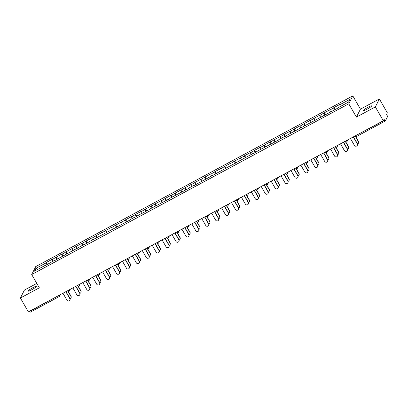 <?xml version="1.0" encoding="UTF-8"?>
<svg xmlns="http://www.w3.org/2000/svg" width="408" height="408" viewBox="0 0 408 408"><rect width="100%" height="100%" fill="white"/><g stroke="black" fill="none" stroke-linecap="round" stroke-linejoin="round"><path stroke-width="0.61" d="M32.783 287.722A4.712 0.637 150.1 0 1 36.353 286.385A4.712 0.637 150.1 0 1 31.748 289.757A4.712 0.637 150.1 0 1 28.178 291.088A4.712 0.637 150.1 0 1 32.783 287.722M368.031 107.222A4.712 0.637 150.1 0 1 371.601 105.886A4.712 0.637 150.1 0 1 366.996 109.252A4.712 0.637 150.1 0 1 363.426 110.588A4.712 0.637 150.1 0 1 368.031 107.222M36.802 283.407L24.429 290.068L20.4 298.013L28.366 311.87L383.316 120.763L375.35 106.906L379.379 98.96L360.442 109.155L352.803 95.87L35.725 266.587L31.697 274.533L348.774 103.816L352.803 95.87M379.379 98.96L387.345 112.817L386.595 114.301L387.6 116.504L385.32 121.003L356.51 136.522L385.264 121.028M37.832 269.346L35.873 268.387L34.471 271.152L44.798 265.593L44.589 266.006L54.708 260.258L54.896 260.457M35.873 268.387L46.201 262.829L46.41 262.415L47.557 264.41M52.841 261.263L52.234 259.58L52.443 259.167L46.41 262.415M52.234 259.58L56.319 257.081L57.467 259.075M62.75 255.928L62.149 254.24L62.358 253.827L56.319 257.081M62.149 254.24L66.234 251.741L67.381 253.735M72.665 250.589L72.063 248.906L72.272 248.492L66.234 251.741M72.063 248.906L76.148 246.406L77.291 248.401M82.574 245.254L81.972 243.566L82.181 243.153L76.148 246.406M81.972 243.566L86.057 241.067L87.205 243.061M92.489 239.914L91.887 238.231L92.096 237.818L86.057 241.067M91.887 238.231L95.972 235.732L97.119 237.726M102.403 234.58L101.801 232.897L102.01 232.478L95.972 235.732M101.801 232.897L105.886 230.393L107.029 232.387M112.312 229.245L111.71 227.557L111.919 227.144L105.886 230.393M111.71 227.557L115.796 225.058L116.943 227.052M122.227 223.905L121.625 222.222L121.834 221.809L115.796 225.058M121.625 222.222L125.71 219.718L126.857 221.712M132.141 218.571L131.539 216.883L131.748 216.47L125.71 219.718M131.539 216.883L135.624 214.384L136.767 216.378M142.05 213.231L141.449 211.548L141.658 211.135L135.624 214.384M141.449 211.548L145.534 209.044L146.681 211.038M151.965 207.896L151.363 206.208L151.572 205.795L145.534 209.044M151.363 206.208L155.448 203.709L156.596 205.703M161.879 202.557L161.272 200.874L161.486 200.461L155.448 203.709M161.272 200.874L165.362 198.37L166.505 200.364M171.788 197.222L171.187 195.534L171.396 195.121L165.362 198.37M171.187 195.534L175.272 193.035L176.419 195.029M181.703 191.882L181.101 190.199L181.31 189.786L175.272 193.035M181.101 190.199L185.186 187.7L186.334 189.689M191.617 186.548L191.01 184.86L191.225 184.447L185.186 187.7M191.01 184.86L195.101 182.361L196.243 184.355M201.526 181.208L200.925 179.525L201.134 179.112L195.101 182.361M200.925 179.525L205.01 177.026L206.157 179.015M211.441 175.874L210.839 174.185L211.048 173.772L205.01 177.026M210.839 174.185L214.924 171.686L216.072 173.68M221.355 170.534L220.748 168.851L220.958 168.438L214.924 171.686M220.748 168.851L224.834 166.352L225.981 168.346M231.265 165.199L230.663 163.511L230.872 163.098L224.834 166.352M230.663 163.511L234.748 161.012L235.895 163.006M241.179 159.859L240.577 158.177L240.786 157.763L234.748 161.012M240.577 158.177L244.662 155.678L245.81 157.672M251.093 154.525L250.487 152.837L250.696 152.424L244.662 155.678M250.487 152.837L254.572 150.338L255.719 152.332M261.003 149.185L260.401 147.502L260.61 147.089L254.572 150.338M260.401 147.502L264.486 145.003L265.634 146.997M270.917 143.851L270.315 142.162L270.524 141.749L264.486 145.003M270.315 142.162L274.4 139.664L275.548 141.658M280.832 138.511L280.225 136.828L280.434 136.415L274.4 139.664M280.225 136.828L284.31 134.329L285.457 136.323M290.741 133.176L290.139 131.493L290.348 131.08L284.31 134.329M290.139 131.493L294.224 128.989L295.372 130.983M300.655 127.842L300.053 126.154L300.262 125.741L294.224 128.989M300.053 126.154L304.139 123.655L305.281 125.649M310.565 122.502L309.963 120.819L310.172 120.406L304.139 123.655M309.963 120.819L314.048 118.315L315.195 120.309M320.479 117.167L319.877 115.479L320.086 115.066L314.048 118.315M319.877 115.479L323.962 112.98L325.11 114.974M330.393 111.828L329.791 110.145L330.001 109.732L323.962 112.98M329.791 110.145L333.877 107.641L335.019 109.635M340.303 106.493L339.701 104.805L339.91 104.392L333.877 107.641M339.701 104.805L350.028 99.246L348.626 102.01L338.298 107.569L338.089 107.982L278.822 139.592L278.613 140.005L258.998 150.266L252.751 153.928L252.96 153.515L193.275 185.951L193.484 185.538L189.608 187.624L189.399 188.042L169.784 198.298L169.575 198.711L149.96 208.972L149.751 209.386L140.046 214.312L133.799 217.974L134.008 217.561L130.132 219.647L129.923 220.06L90.484 240.995L84.237 244.662L84.446 244.244L54.499 260.671L54.708 260.258M56.804 259.432L56.11 257.494M66.718 254.092L66.025 252.154M76.633 248.758L75.939 246.82M86.542 243.418L85.848 241.48M96.456 238.083L95.763 236.145M106.366 232.744L105.677 230.806M116.28 227.409L115.586 225.471M126.194 222.069L125.501 220.131M136.104 216.735L135.415 214.797M146.018 211.395L145.325 209.457M155.933 206.06L155.239 204.122M165.842 200.721L165.148 198.783M175.756 195.386L175.063 193.448M185.671 190.046L184.977 188.114M195.58 184.712L194.886 182.774M205.494 179.372L204.801 177.439M215.409 174.037L214.715 172.1M225.318 168.703L224.624 166.765M235.232 163.363L234.539 161.425M245.147 158.029L244.453 156.091M255.056 152.689L254.363 150.751M264.97 147.354L264.277 145.416M274.885 142.015L274.191 140.077M284.794 136.68L284.101 134.742M294.709 131.34L294.015 129.402M304.618 126.006L303.929 124.068M314.532 120.666L313.839 118.728M324.447 115.331L323.753 113.393M334.356 109.992L333.668 108.054M355.761 135.599L384.652 120.289L384.071 119.279L383.316 120.763M384.652 120.289L385.295 121.023M59.099 296.636L30.35 312.13L29.595 311.207M20.4 298.013L39.336 287.819L31.697 274.533M360.442 109.155L356.413 117.101L375.35 106.906M356.413 117.101L348.774 103.816M46.895 264.767L46.201 262.829M350.431 138.47L354.404 145.381A1.657 1.607 -153.1 0 0 357.311 145.36A1.657 1.607 -153.1 0 0 357.265 143.84L357.367 143.636A1.657 1.607 26.9 0 1 357.418 145.156L357.311 145.36M353.461 136.838L357.367 143.636M353.292 136.93L357.265 143.84M358.387 141.632L358.489 141.428A1.657 1.607 26.9 0 1 358.54 142.948L358.433 143.152A1.657 1.607 -153.1 0 0 358.387 141.632L355.439 136.507M357.505 143.942A1.657 1.607 -153.1 0 0 358.433 143.152M358.489 141.428L355.73 136.624M340.517 143.805L344.495 150.72A1.657 1.607 -153.1 0 0 347.402 150.7A1.657 1.607 -153.1 0 0 347.351 149.18L347.458 148.971A1.657 1.607 26.9 0 1 347.504 150.491L347.402 150.7M343.546 142.178L347.458 148.971M343.378 142.27L347.351 149.18M330.608 149.144L334.58 156.055A1.657 1.607 -153.1 0 0 337.487 156.035A1.657 1.607 -153.1 0 0 337.442 154.515L337.543 154.311A1.657 1.607 26.9 0 1 337.595 155.831L337.487 156.035M333.637 147.512L337.543 154.311M333.464 147.604L337.442 154.515M320.693 154.479L324.666 161.395A1.657 1.607 -153.1 0 0 327.573 161.374A1.657 1.607 -153.1 0 0 327.527 159.854L327.629 159.645A1.657 1.607 26.9 0 1 327.68 161.165L327.573 161.374M323.723 152.847L327.629 159.645M323.554 152.939L327.527 159.854M310.779 159.819L314.757 166.729A1.657 1.607 -153.1 0 0 317.664 166.709A1.657 1.607 -153.1 0 0 317.613 165.189L317.72 164.985A1.657 1.607 26.9 0 1 317.766 166.505L317.664 166.709M313.808 158.187L317.72 164.985M313.64 158.279L317.613 165.189M300.869 165.153L304.842 172.069A1.657 1.607 -153.1 0 0 307.749 172.049A1.657 1.607 -153.1 0 0 307.703 170.529L307.805 170.32A1.657 1.607 26.9 0 1 307.856 171.839L307.749 172.049M303.899 163.521L307.805 170.32M303.725 163.613L307.703 170.529M348.473 146.972L348.575 146.763A1.657 1.607 26.9 0 1 348.626 148.282L348.519 148.492A1.657 1.607 -153.1 0 0 348.473 146.972L345.525 141.846M347.596 149.277A1.657 1.607 -153.1 0 0 348.519 148.492M348.575 146.763L345.816 141.959M338.558 152.306L338.666 152.102A1.657 1.607 26.9 0 1 338.711 153.622L338.609 153.826A1.657 1.607 -153.1 0 0 338.558 152.306L335.611 147.181M337.681 154.617A1.657 1.607 -153.1 0 0 338.609 153.826M338.666 152.102L335.901 147.298M328.649 157.646L328.751 157.437A1.657 1.607 26.9 0 1 328.802 158.957L328.695 159.166A1.657 1.607 -153.1 0 0 328.649 157.646L325.701 152.521M327.767 159.951A1.657 1.607 -153.1 0 0 328.695 159.166M328.751 157.437L325.992 152.633M318.735 162.981L318.842 162.777A1.657 1.607 26.9 0 1 318.888 164.296L318.781 164.501A1.657 1.607 -153.1 0 0 318.735 162.981L315.787 157.855M317.858 165.291A1.657 1.607 -153.1 0 0 318.781 164.501M318.842 162.777L316.078 157.972M308.82 168.32L308.927 168.111A1.657 1.607 26.9 0 1 308.973 169.631L308.871 169.835A1.657 1.607 -153.1 0 0 308.82 168.32L305.878 163.195M307.943 170.626A1.657 1.607 -153.1 0 0 308.871 169.835M308.927 168.111L306.163 163.307M290.955 170.493L294.928 177.404A1.657 1.607 -153.1 0 0 297.835 177.383A1.657 1.607 -153.1 0 0 297.789 175.863L297.896 175.659A1.657 1.607 26.9 0 1 297.942 177.179L297.835 177.383M293.984 168.861L297.896 175.659M293.816 168.953L297.789 175.863M298.911 173.655L299.013 173.446A1.657 1.607 26.9 0 1 299.064 174.966L298.957 175.175A1.657 1.607 -153.1 0 0 298.911 173.655L295.963 168.529M298.029 175.965A1.657 1.607 -153.1 0 0 298.957 175.175M299.013 173.446L296.254 168.647M281.041 175.828L285.019 182.743A1.657 1.607 -153.1 0 0 287.926 182.723A1.657 1.607 -153.1 0 0 287.875 181.203L287.982 180.994A1.657 1.607 26.9 0 1 288.028 182.514L287.926 182.723M284.07 174.196L287.982 180.994M283.902 174.287L287.875 181.203M288.997 178.99L289.104 178.786A1.657 1.607 26.9 0 1 289.15 180.305L289.048 180.509A1.657 1.607 -153.1 0 0 288.997 178.99L286.049 173.869M288.119 181.3A1.657 1.607 -153.1 0 0 289.048 180.509M289.104 178.786L286.34 173.981M271.131 181.167L275.104 188.078A1.657 1.607 -153.1 0 0 278.011 188.057A1.657 1.607 -153.1 0 0 277.965 186.538L278.067 186.334A1.657 1.607 26.9 0 1 278.118 187.853L278.011 188.057M274.161 179.535L278.067 186.334M273.987 179.627L277.965 186.538M279.082 184.329L279.189 184.12A1.657 1.607 26.9 0 1 279.235 185.64L279.133 185.849A1.657 1.607 -153.1 0 0 279.082 184.329L276.14 179.204M278.205 186.635A1.657 1.607 -153.1 0 0 279.133 185.849M279.189 184.12L276.425 179.321M261.217 186.502L265.19 193.412A1.657 1.607 -153.1 0 0 268.097 193.397A1.657 1.607 -153.1 0 0 268.051 191.877L268.158 191.668A1.657 1.607 26.9 0 1 268.204 193.188L268.097 193.397M264.246 184.87L268.158 191.668M264.078 184.962L268.051 191.877M269.173 189.664L269.275 189.46A1.657 1.607 26.9 0 1 269.326 190.98L269.219 191.184A1.657 1.607 -153.1 0 0 269.173 189.664L266.225 184.544M268.291 191.974A1.657 1.607 -153.1 0 0 269.219 191.184M269.275 189.46L266.516 184.656M251.303 191.842L255.281 198.752A1.657 1.607 -153.1 0 0 258.188 198.732A1.657 1.607 -153.1 0 0 258.137 197.212L258.244 197.008A1.657 1.607 26.9 0 1 258.289 198.528L258.188 198.732M254.337 190.21L258.244 197.008M254.164 190.301L258.137 197.212M259.259 195.004L259.366 194.794A1.657 1.607 26.9 0 1 259.411 196.314L259.31 196.523A1.657 1.607 -153.1 0 0 259.259 195.004L256.311 189.878M258.381 197.309A1.657 1.607 -153.1 0 0 259.31 196.523M259.366 194.794L256.601 189.995M241.393 197.176L245.366 204.087A1.657 1.607 -153.1 0 0 248.273 204.066A1.657 1.607 -153.1 0 0 248.227 202.552L248.329 202.343A1.657 1.607 26.9 0 1 248.38 203.862L248.273 204.066M244.423 195.544L248.329 202.343M244.249 195.636L248.227 202.552M249.344 200.338L249.451 200.134A1.657 1.607 26.9 0 1 249.497 201.654L249.395 201.858A1.657 1.607 -153.1 0 0 249.344 200.338L246.401 195.218M248.467 202.649A1.657 1.607 -153.1 0 0 249.395 201.858M249.451 200.134L246.687 195.33M231.479 202.516L235.452 209.426A1.657 1.607 -153.1 0 0 238.364 209.406A1.657 1.607 -153.1 0 0 238.313 207.886L238.42 207.677A1.657 1.607 26.9 0 1 238.466 209.197L238.364 209.406M234.508 200.884L238.42 207.677M234.34 200.976L238.313 207.886M239.435 205.678L239.537 205.469A1.657 1.607 26.9 0 1 239.588 206.989L239.481 207.198A1.657 1.607 -153.1 0 0 239.435 205.678L236.487 200.552M238.553 207.983A1.657 1.607 -153.1 0 0 239.481 207.198M239.537 205.469L236.778 200.67M221.564 207.851L225.542 214.761A1.657 1.607 -153.1 0 0 228.449 214.741A1.657 1.607 -153.1 0 0 228.398 213.221L228.506 213.017A1.657 1.607 26.9 0 1 228.551 214.537L228.449 214.741M224.599 206.219L228.506 213.017M224.425 206.31L228.398 213.221M229.52 211.013L229.627 210.809A1.657 1.607 26.9 0 1 229.673 212.328L229.571 212.532A1.657 1.607 -153.1 0 0 229.52 211.013L226.573 205.892M228.643 213.323A1.657 1.607 -153.1 0 0 229.571 212.532M229.627 210.809L226.863 206.004M211.655 213.19L215.628 220.101A1.657 1.607 -153.1 0 0 218.535 220.08A1.657 1.607 -153.1 0 0 218.489 218.561L218.591 218.351A1.657 1.607 26.9 0 1 218.642 219.871L218.535 220.08M214.684 211.558L218.591 218.351M214.511 211.65L218.489 218.561M219.606 216.352L219.713 216.143A1.657 1.607 26.9 0 1 219.764 217.663L219.657 217.872A1.657 1.607 -153.1 0 0 219.606 216.352L216.663 211.227M218.729 218.657A1.657 1.607 -153.1 0 0 219.657 217.872M219.713 216.143L216.954 211.344M201.741 218.525L205.714 225.435A1.657 1.607 -153.1 0 0 208.626 225.415A1.657 1.607 -153.1 0 0 208.575 223.895L208.682 223.691A1.657 1.607 26.9 0 1 208.728 225.211L208.626 225.415M204.77 216.893L208.682 223.691M204.602 216.985L208.575 223.895M209.697 221.687L209.799 221.483A1.657 1.607 26.9 0 1 209.85 223.003L209.743 223.207A1.657 1.607 -153.1 0 0 209.697 221.687L206.749 216.561M208.814 223.997A1.657 1.607 -153.1 0 0 209.743 223.207M209.799 221.483L207.04 216.679M191.826 223.864L195.804 230.775A1.657 1.607 -153.1 0 0 198.711 230.755A1.657 1.607 -153.1 0 0 198.66 229.235L198.767 229.026A1.657 1.607 26.9 0 1 198.813 230.546L198.711 230.755M194.861 222.233L198.767 229.026M194.687 222.324L198.66 229.235M199.782 227.026L199.889 226.817A1.657 1.607 26.9 0 1 199.935 228.337L199.833 228.546A1.657 1.607 -153.1 0 0 199.782 227.026L196.834 221.901M198.905 229.332A1.657 1.607 -153.1 0 0 199.833 228.546M199.889 226.817L197.125 222.018M181.917 229.199L185.89 236.11A1.657 1.607 -153.1 0 0 188.797 236.089A1.657 1.607 -153.1 0 0 188.751 234.569L188.853 234.365A1.657 1.607 26.9 0 1 188.904 235.885L188.797 236.089M184.946 227.567L188.853 234.365M184.773 227.659L188.751 234.569M189.873 232.361L189.975 232.157A1.657 1.607 26.9 0 1 190.026 233.677L189.919 233.881A1.657 1.607 -153.1 0 0 189.873 232.361L186.925 227.236M188.991 234.671A1.657 1.607 -153.1 0 0 189.919 233.881M189.975 232.157L187.216 227.353M172.003 234.534L175.976 241.449A1.657 1.607 -153.1 0 0 178.888 241.429A1.657 1.607 -153.1 0 0 178.837 239.909L178.944 239.7A1.657 1.607 26.9 0 1 178.99 241.22L178.888 241.429M175.032 232.907L178.944 239.7M174.864 232.999L178.837 239.909M179.959 237.701L180.061 237.492A1.657 1.607 26.9 0 1 180.112 239.011L180.005 239.221A1.657 1.607 -153.1 0 0 179.959 237.701L177.011 232.575M179.076 240.006A1.657 1.607 -153.1 0 0 180.005 239.221M180.061 237.492L177.302 232.693M162.093 239.873L166.066 246.784A1.657 1.607 -153.1 0 0 168.973 246.764A1.657 1.607 -153.1 0 0 168.922 245.244L169.029 245.04A1.657 1.607 26.9 0 1 169.08 246.559L168.973 246.764M165.123 238.241L169.029 245.04M164.949 238.333L168.922 245.244M170.044 243.035L170.151 242.831A1.657 1.607 26.9 0 1 170.197 244.351L170.095 244.555A1.657 1.607 -153.1 0 0 170.044 243.035L167.096 237.91M169.167 245.346A1.657 1.607 -153.1 0 0 170.095 244.555M170.151 242.831L167.387 238.027M152.179 245.208L156.152 252.124A1.657 1.607 -153.1 0 0 159.059 252.103A1.657 1.607 -153.1 0 0 159.013 250.583L159.115 250.374A1.657 1.607 26.9 0 1 159.166 251.894L159.059 252.103M155.208 243.576L159.115 250.374M155.04 243.673L159.013 250.583M160.135 248.375L160.237 248.166A1.657 1.607 26.9 0 1 160.288 249.686L160.181 249.895A1.657 1.607 -153.1 0 0 160.135 248.375L157.187 243.25M159.253 250.68A1.657 1.607 -153.1 0 0 160.181 249.895M160.237 248.166L157.478 243.362M142.264 250.548L146.243 257.458A1.657 1.607 -153.1 0 0 149.149 257.438A1.657 1.607 -153.1 0 0 149.099 255.918L149.206 255.714A1.657 1.607 26.9 0 1 149.251 257.234L149.149 257.438M145.294 248.916L149.206 255.714M145.126 249.007L149.099 255.918M150.221 253.71L150.322 253.506A1.657 1.607 26.9 0 1 150.374 255.026L150.266 255.23A1.657 1.607 -153.1 0 0 150.221 253.71L147.273 248.584M149.343 256.02A1.657 1.607 -153.1 0 0 150.266 255.23M150.322 253.506L147.563 248.701M132.355 255.882L136.328 262.798A1.657 1.607 -153.1 0 0 139.235 262.778A1.657 1.607 -153.1 0 0 139.189 261.258L139.291 261.049A1.657 1.607 26.9 0 1 139.342 262.568L139.235 262.778M135.385 254.25L139.291 261.049M135.211 254.342L139.189 261.258M140.306 259.049L140.413 258.84A1.657 1.607 26.9 0 1 140.459 260.36L140.357 260.569A1.657 1.607 -153.1 0 0 140.306 259.049L137.358 253.924M139.429 261.355A1.657 1.607 -153.1 0 0 140.357 260.569M140.413 258.84L137.649 254.036M122.441 261.222L126.414 268.132A1.657 1.607 -153.1 0 0 129.321 268.112A1.657 1.607 -153.1 0 0 129.275 266.592L129.377 266.388A1.657 1.607 26.9 0 1 129.428 267.908L129.321 268.112M125.47 259.59L129.377 266.388M125.302 259.682L129.275 266.592M130.397 264.384L130.499 264.18A1.657 1.607 26.9 0 1 130.55 265.695L130.443 265.904A1.657 1.607 -153.1 0 0 130.397 264.384L127.449 259.259M129.514 266.694A1.657 1.607 -153.1 0 0 130.443 265.904M130.499 264.18L127.74 259.376M112.526 266.557L116.504 273.472A1.657 1.607 -153.1 0 0 119.411 273.452A1.657 1.607 -153.1 0 0 119.36 271.932L119.468 271.723A1.657 1.607 26.9 0 1 119.513 273.243L119.411 273.452M115.556 264.925L119.468 271.723M115.388 265.016L119.36 271.932M120.482 269.724L120.59 269.515A1.657 1.607 26.9 0 1 120.635 271.034L120.528 271.238A1.657 1.607 -153.1 0 0 120.482 269.724L117.535 264.598M119.605 272.029A1.657 1.607 -153.1 0 0 120.528 271.238M120.59 269.515L117.825 264.71M102.617 271.896L106.59 278.807A1.657 1.607 -153.1 0 0 109.497 278.786A1.657 1.607 -153.1 0 0 109.451 277.267L109.553 277.063A1.657 1.607 26.9 0 1 109.604 278.582L109.497 278.786M105.647 270.264L109.553 277.063M105.473 270.356L109.451 277.267M110.568 275.058L110.675 274.849A1.657 1.607 26.9 0 1 110.721 276.369L110.619 276.578A1.657 1.607 -153.1 0 0 110.568 275.058L107.625 269.933M109.691 277.369A1.657 1.607 -153.1 0 0 110.619 276.578M110.675 274.849L107.911 270.05M92.703 277.231L96.676 284.141A1.657 1.607 -153.1 0 0 99.583 284.126A1.657 1.607 -153.1 0 0 99.537 282.606L99.639 282.397A1.657 1.607 26.9 0 1 99.69 283.917L99.583 284.126M95.732 275.599L99.639 282.397M95.564 275.691L99.537 282.606M100.659 280.393L100.761 280.189A1.657 1.607 26.9 0 1 100.812 281.709L100.705 281.913A1.657 1.607 -153.1 0 0 100.659 280.393L97.711 275.272M99.776 282.703A1.657 1.607 -153.1 0 0 100.705 281.913M100.761 280.189L98.002 275.385M82.788 282.571L86.766 289.481A1.657 1.607 -153.1 0 0 89.673 289.461A1.657 1.607 -153.1 0 0 89.622 287.941L89.729 287.737A1.657 1.607 26.9 0 1 89.775 289.257L89.673 289.461M85.818 280.939L89.729 287.737M85.649 281.03L89.622 287.941M90.744 285.733L90.851 285.524A1.657 1.607 26.9 0 1 90.897 287.043L90.79 287.252A1.657 1.607 -153.1 0 0 90.744 285.733L87.797 280.607M89.867 288.038A1.657 1.607 -153.1 0 0 90.79 287.252M90.851 285.524L88.087 280.724M72.879 287.905L76.852 294.816A1.657 1.607 -153.1 0 0 79.759 294.8A1.657 1.607 -153.1 0 0 79.713 293.281L79.815 293.072A1.657 1.607 26.9 0 1 79.866 294.591L79.759 294.8M75.908 286.273L79.815 293.072M75.735 286.365L79.713 293.281M80.83 291.067L80.937 290.863A1.657 1.607 26.9 0 1 80.983 292.383L80.881 292.587A1.657 1.607 -153.1 0 0 80.83 291.067L77.887 285.947M79.953 293.377A1.657 1.607 -153.1 0 0 80.881 292.587M80.937 290.863L78.173 286.059M62.965 293.245L66.938 300.155A1.657 1.607 -153.1 0 0 69.844 300.135A1.657 1.607 -153.1 0 0 69.799 298.615L69.906 298.411A1.657 1.607 26.9 0 1 69.952 299.926L69.844 300.135M65.994 291.613L69.906 298.411M65.826 291.705L69.799 298.615M70.921 296.407L71.023 296.198A1.657 1.607 26.9 0 1 71.074 297.718L70.967 297.927A1.657 1.607 -153.1 0 0 70.921 296.407L67.973 291.281M70.038 298.712A1.657 1.607 -153.1 0 0 70.967 297.927M71.023 296.198L68.263 291.399M354.986 136.017L355.868 135.787L356.51 136.522A1.107 1.107 0 0 1 355.031 136.099L355.036 136.063M29.702 311.396L58.38 295.713M60.364 294.642L59.593 296.162A1.107 1.071 -153.1 0 1 59.155 296.611L58.487 295.897L59.614 295.045M346.621 141.836A1.107 1.071 -153.1 0 0 347.03 140.372L345.122 141.403M59.532 295.091L59.563 295.147A1.107 1.071 -153.1 0 1 59.593 296.162A1.107 1.107 0 0 1 59.135 296.631L30.35 312.13M336.707 147.171A1.107 1.071 -153.1 0 0 337.115 145.712L335.208 146.737M326.798 152.51A1.107 1.071 -153.1 0 0 327.206 151.047L325.298 152.072M316.883 157.845A1.107 1.071 -153.1 0 0 317.291 156.386L315.384 157.411M306.969 163.185A1.107 1.071 -153.1 0 0 307.377 161.721L305.47 162.746M297.06 168.519A1.107 1.071 -153.1 0 0 297.468 167.061L295.56 168.086M287.145 173.859A1.107 1.071 -153.1 0 0 287.553 172.395L285.646 173.42M277.231 179.194A1.107 1.071 -153.1 0 0 277.639 177.735L275.731 178.76M267.322 184.533A1.107 1.071 -153.1 0 0 267.73 183.07L265.822 184.095M257.407 189.868A1.107 1.071 -153.1 0 0 257.815 188.409L255.908 189.434M247.493 195.208A1.107 1.071 -153.1 0 0 247.901 193.744L245.999 194.769M237.584 200.542A1.107 1.071 -153.1 0 0 237.992 199.079L236.084 200.109M227.669 205.882A1.107 1.071 -153.1 0 0 228.077 204.418L226.17 205.443M217.755 211.216A1.107 1.071 -153.1 0 0 218.163 209.753L216.26 210.783M207.845 216.556A1.107 1.071 -153.1 0 0 208.253 215.093L206.346 216.118M197.931 221.891A1.107 1.071 -153.1 0 0 198.339 220.427L196.432 221.457M188.022 227.231A1.107 1.071 -153.1 0 0 188.425 225.767L186.522 226.792M178.107 232.565A1.107 1.071 -153.1 0 0 178.515 231.101L176.608 232.132M168.193 237.9A1.107 1.071 -153.1 0 0 168.601 236.441L166.694 237.466M158.284 243.239A1.107 1.071 -153.1 0 0 158.686 241.776L156.784 242.801M148.369 248.574A1.107 1.071 -153.1 0 0 148.777 247.115L146.87 248.141M138.455 253.914A1.107 1.071 -153.1 0 0 138.863 252.45L136.955 253.475M128.546 259.248A1.107 1.071 -153.1 0 0 128.948 257.79L127.046 258.815M118.631 264.588A1.107 1.071 -153.1 0 0 119.039 263.124L117.132 264.149M108.717 269.923A1.107 1.071 -153.1 0 0 109.125 268.464L107.217 269.489M98.807 275.262A1.107 1.071 -153.1 0 0 99.215 273.799L97.308 274.824M88.893 280.597A1.107 1.071 -153.1 0 0 89.301 279.138L87.394 280.163M78.979 285.937A1.107 1.071 -153.1 0 0 79.387 284.473L77.479 285.498M69.069 291.271A1.107 1.071 -153.1 0 0 69.477 289.808L67.57 290.838M347.83 139.868L347.06 141.387A1.107 1.107 0 0 1 345.117 141.438L345.071 141.357M337.916 145.207L337.146 146.722A1.107 1.107 0 0 1 335.203 146.773L335.157 146.691M328.007 150.542L327.236 152.062A1.107 1.107 0 0 1 325.293 152.113L325.247 152.031M318.092 155.881L317.322 157.396A1.107 1.107 0 0 1 315.379 157.447L315.333 157.366M308.178 161.216L307.413 162.736A1.107 1.107 0 0 1 305.47 162.787L305.419 162.705M298.268 166.556L297.498 168.071A1.107 1.107 0 0 1 295.555 168.121L295.509 168.04M288.354 171.89L287.584 173.41A1.107 1.107 0 0 1 285.641 173.461L285.595 173.38M278.44 177.23L277.675 178.745A1.107 1.107 0 0 1 275.731 178.796L275.68 178.714M268.53 182.565L267.76 184.084A1.107 1.107 0 0 1 265.817 184.136L265.771 184.054M258.616 187.904L257.846 189.419A1.107 1.107 0 0 1 255.903 189.47L255.857 189.389M248.707 193.239L247.936 194.759A1.107 1.107 0 0 1 245.993 194.81L245.942 194.728M238.792 198.579L238.022 200.093A1.107 1.107 0 0 1 236.079 200.144L236.033 200.063M228.878 203.913L228.108 205.433A1.107 1.107 0 0 1 226.165 205.484L226.119 205.397M218.969 209.253L218.198 210.768A1.107 1.107 0 0 1 216.255 210.819L216.204 210.737M209.054 214.588L208.284 216.107A1.107 1.107 0 0 1 206.341 216.158L206.295 216.072M199.14 219.927L198.37 221.442A1.107 1.107 0 0 1 196.427 221.493L196.381 221.411M189.23 225.262L188.46 226.777A1.107 1.107 0 0 1 186.517 226.828L186.466 226.746M179.316 230.596L178.546 232.116A1.107 1.107 0 0 1 176.603 232.167L176.557 232.086M169.402 235.936L168.631 237.451A1.107 1.107 0 0 1 166.688 237.502L166.643 237.42M159.492 241.271L158.722 242.791A1.107 1.107 0 0 1 156.779 242.842L156.728 242.76M149.578 246.611L148.808 248.125A1.107 1.107 0 0 1 146.865 248.176L146.819 248.095M139.664 251.945L138.893 253.465A1.107 1.107 0 0 1 136.95 253.516L136.904 253.434M129.754 257.285L128.984 258.8A1.107 1.107 0 0 1 127.041 258.851L126.995 258.769M119.84 262.619L119.07 264.139A1.107 1.107 0 0 1 117.127 264.19L117.081 264.109M109.925 267.959L109.16 269.474A1.107 1.107 0 0 1 107.212 269.525L107.166 269.443M100.016 273.294L99.246 274.814A1.107 1.107 0 0 1 97.303 274.865L97.257 274.783M90.102 278.633L89.332 280.148A1.107 1.107 0 0 1 87.388 280.199L87.343 280.118M80.187 283.968L79.422 285.488A1.107 1.107 0 0 1 77.479 285.539L77.428 285.457M70.278 289.308L69.508 290.822A1.107 1.107 0 0 1 67.565 290.873L67.519 290.792"/></g></svg>
